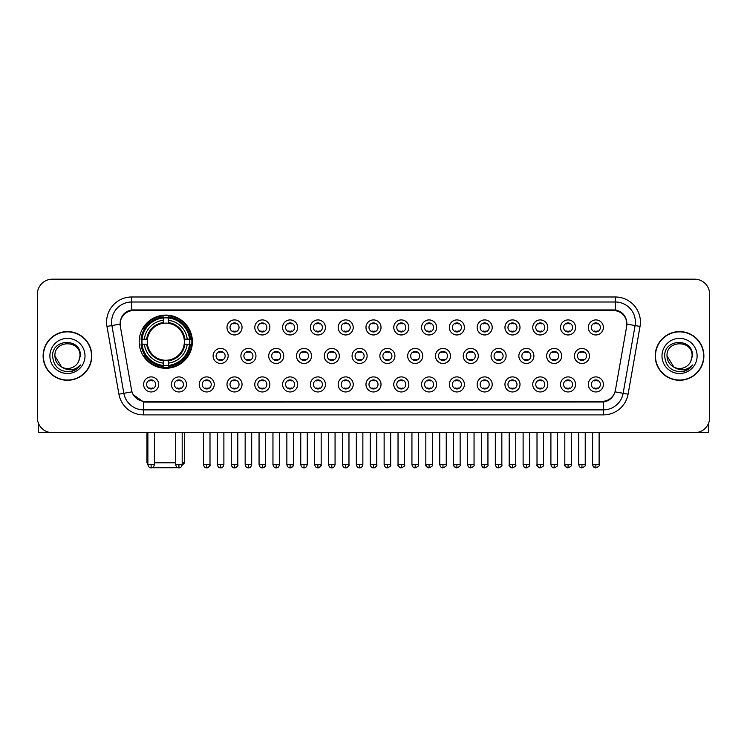 <?xml version="1.0" encoding="UTF-8"?>
<svg xmlns="http://www.w3.org/2000/svg" width="747" height="747" viewBox="0 0 747 747"><rect width="100%" height="100%" fill="white"/><g stroke="black" fill="none" stroke-linecap="round" stroke-linejoin="round"><path stroke-width="1.12" d="M139.194 341.687A26.593 26.593 0 0 0 165.787 368.28A26.593 26.593 0 0 0 192.381 341.687A26.593 26.593 0 0 0 165.787 315.103A26.593 26.593 0 0 0 139.194 341.687M186.461 384.434A7.526 7.526 0 0 1 178.935 391.96A7.526 7.526 0 0 1 171.408 384.434A7.526 7.526 0 0 1 178.935 376.908A7.526 7.526 0 0 1 186.461 384.434M174.415 384.434A4.519 4.519 0 0 0 178.935 388.954A4.519 4.519 0 0 0 183.454 384.434A4.519 4.519 0 0 0 178.935 379.924A4.519 4.519 0 0 0 174.415 384.434M214.258 384.434A7.526 7.526 0 0 1 206.732 391.96A7.526 7.526 0 0 1 199.206 384.434A7.526 7.526 0 0 1 206.732 376.908A7.526 7.526 0 0 1 214.258 384.434M202.213 384.434A4.519 4.519 0 0 0 206.732 388.954A4.519 4.519 0 0 0 211.242 384.434A4.519 4.519 0 0 0 206.732 379.924A4.519 4.519 0 0 0 202.213 384.434M242.047 384.434A7.526 7.526 0 0 1 234.521 391.96A7.526 7.526 0 0 1 226.995 384.434A7.526 7.526 0 0 1 234.521 376.908A7.526 7.526 0 0 1 242.047 384.434M230.011 384.434A4.519 4.519 0 0 0 234.521 388.954A4.519 4.519 0 0 0 239.04 384.434A4.519 4.519 0 0 0 234.521 379.924A4.519 4.519 0 0 0 230.011 384.434M269.844 384.434A7.526 7.526 0 0 1 262.318 391.96A7.526 7.526 0 0 1 254.792 384.434A7.526 7.526 0 0 1 262.318 376.908A7.526 7.526 0 0 1 269.844 384.434M257.808 384.434A4.519 4.519 0 0 0 262.318 388.954A4.519 4.519 0 0 0 266.838 384.434A4.519 4.519 0 0 0 262.318 379.924A4.519 4.519 0 0 0 257.808 384.434M297.642 384.434A7.526 7.526 0 0 1 290.116 391.96A7.526 7.526 0 0 1 282.59 384.434A7.526 7.526 0 0 1 290.116 376.908A7.526 7.526 0 0 1 297.642 384.434M285.597 384.434A4.519 4.519 0 0 0 290.116 388.954A4.519 4.519 0 0 0 294.626 384.434A4.519 4.519 0 0 0 290.116 379.924A4.519 4.519 0 0 0 285.597 384.434M325.44 384.434A7.526 7.526 0 0 1 317.914 391.96A7.526 7.526 0 0 1 310.388 384.434A7.526 7.526 0 0 1 317.914 376.908A7.526 7.526 0 0 1 325.44 384.434M313.395 384.434A4.519 4.519 0 0 0 317.914 388.954A4.519 4.519 0 0 0 322.424 384.434A4.519 4.519 0 0 0 317.914 379.924A4.519 4.519 0 0 0 313.395 384.434M353.228 384.434A7.526 7.526 0 0 1 345.702 391.96A7.526 7.526 0 0 1 338.176 384.434A7.526 7.526 0 0 1 345.702 376.908A7.526 7.526 0 0 1 353.228 384.434M341.192 384.434A4.519 4.519 0 0 0 345.702 388.954A4.519 4.519 0 0 0 350.222 384.434A4.519 4.519 0 0 0 345.702 379.924A4.519 4.519 0 0 0 341.192 384.434M381.026 384.434A7.526 7.526 0 0 1 373.5 391.96A7.526 7.526 0 0 1 365.974 384.434A7.526 7.526 0 0 1 373.5 376.908A7.526 7.526 0 0 1 381.026 384.434M368.981 384.434A4.519 4.519 0 0 0 373.5 388.954A4.519 4.519 0 0 0 378.019 384.434A4.519 4.519 0 0 0 373.5 379.924A4.519 4.519 0 0 0 368.981 384.434M408.824 384.434A7.526 7.526 0 0 1 401.298 391.96A7.526 7.526 0 0 1 393.772 384.434A7.526 7.526 0 0 1 401.298 376.908A7.526 7.526 0 0 1 408.824 384.434M396.778 384.434A4.519 4.519 0 0 0 401.298 388.954A4.519 4.519 0 0 0 405.808 384.434A4.519 4.519 0 0 0 401.298 379.924A4.519 4.519 0 0 0 396.778 384.434M436.612 384.434A7.526 7.526 0 0 1 429.086 391.96A7.526 7.526 0 0 1 421.56 384.434A7.526 7.526 0 0 1 429.086 376.908A7.526 7.526 0 0 1 436.612 384.434M424.576 384.434A4.519 4.519 0 0 0 429.086 388.954A4.519 4.519 0 0 0 433.605 384.434A4.519 4.519 0 0 0 429.086 379.924A4.519 4.519 0 0 0 424.576 384.434M464.41 384.434A7.526 7.526 0 0 1 456.884 391.96A7.526 7.526 0 0 1 449.358 384.434A7.526 7.526 0 0 1 456.884 376.908A7.526 7.526 0 0 1 464.41 384.434M452.374 384.434A4.519 4.519 0 0 0 456.884 388.954A4.519 4.519 0 0 0 461.403 384.434A4.519 4.519 0 0 0 456.884 379.924A4.519 4.519 0 0 0 452.374 384.434M492.208 384.434A7.526 7.526 0 0 1 484.682 391.96A7.526 7.526 0 0 1 477.156 384.434A7.526 7.526 0 0 1 484.682 376.908A7.526 7.526 0 0 1 492.208 384.434M480.162 384.434A4.519 4.519 0 0 0 484.682 388.954A4.519 4.519 0 0 0 489.192 384.434A4.519 4.519 0 0 0 484.682 379.924A4.519 4.519 0 0 0 480.162 384.434M520.005 384.434A7.526 7.526 0 0 1 512.479 391.96A7.526 7.526 0 0 1 504.953 384.434A7.526 7.526 0 0 1 512.479 376.908A7.526 7.526 0 0 1 520.005 384.434M507.96 384.434A4.519 4.519 0 0 0 512.479 388.954A4.519 4.519 0 0 0 516.989 384.434A4.519 4.519 0 0 0 512.479 379.924A4.519 4.519 0 0 0 507.96 384.434M547.794 384.434A7.526 7.526 0 0 1 540.268 391.96A7.526 7.526 0 0 1 532.742 384.434A7.526 7.526 0 0 1 540.268 376.908A7.526 7.526 0 0 1 547.794 384.434M535.758 384.434A4.519 4.519 0 0 0 540.268 388.954A4.519 4.519 0 0 0 544.787 384.434A4.519 4.519 0 0 0 540.268 379.924A4.519 4.519 0 0 0 535.758 384.434M575.592 384.434A7.526 7.526 0 0 1 568.065 391.96A7.526 7.526 0 0 1 560.539 384.434A7.526 7.526 0 0 1 568.065 376.908A7.526 7.526 0 0 1 575.592 384.434M563.546 384.434A4.519 4.519 0 0 0 568.065 388.954A4.519 4.519 0 0 0 572.585 384.434A4.519 4.519 0 0 0 568.065 379.924A4.519 4.519 0 0 0 563.546 384.434M603.389 384.434A7.526 7.526 0 0 1 595.863 391.96A7.526 7.526 0 0 1 588.337 384.434A7.526 7.526 0 0 1 595.863 376.908A7.526 7.526 0 0 1 603.389 384.434M591.344 384.434A4.519 4.519 0 0 0 595.863 388.954A4.519 4.519 0 0 0 600.373 384.434A4.519 4.519 0 0 0 595.863 379.924A4.519 4.519 0 0 0 591.344 384.434M158.663 384.434A7.526 7.526 0 0 1 151.137 391.96A7.526 7.526 0 0 1 143.611 384.434A7.526 7.526 0 0 1 151.137 376.908A7.526 7.526 0 0 1 158.663 384.434M146.627 384.434A4.519 4.519 0 0 0 151.137 388.954A4.519 4.519 0 0 0 155.656 384.434A4.519 4.519 0 0 0 151.137 379.924A4.519 4.519 0 0 0 146.627 384.434M228.152 355.936A7.526 7.526 0 0 1 220.626 363.462A7.526 7.526 0 0 1 213.1 355.936A7.526 7.526 0 0 1 220.626 348.41A7.526 7.526 0 0 1 228.152 355.936M216.107 355.936A4.519 4.519 0 0 0 220.626 360.456A4.519 4.519 0 0 0 225.146 355.936A4.519 4.519 0 0 0 220.626 351.426A4.519 4.519 0 0 0 216.107 355.936M255.95 355.936A7.526 7.526 0 0 1 248.424 363.462A7.526 7.526 0 0 1 240.898 355.936A7.526 7.526 0 0 1 248.424 348.41A7.526 7.526 0 0 1 255.95 355.936M243.905 355.936A4.519 4.519 0 0 0 248.424 360.456A4.519 4.519 0 0 0 252.934 355.936A4.519 4.519 0 0 0 248.424 351.426A4.519 4.519 0 0 0 243.905 355.936M283.739 355.936A7.526 7.526 0 0 1 276.213 363.462A7.526 7.526 0 0 1 268.696 355.936A7.526 7.526 0 0 1 276.213 348.41A7.526 7.526 0 0 1 283.739 355.936M271.703 355.936A4.519 4.519 0 0 0 276.213 360.456A4.519 4.519 0 0 0 280.732 355.936A4.519 4.519 0 0 0 276.213 351.426A4.519 4.519 0 0 0 271.703 355.936M311.536 355.936A7.526 7.526 0 0 1 304.01 363.462A7.526 7.526 0 0 1 296.484 355.936A7.526 7.526 0 0 1 304.01 348.41A7.526 7.526 0 0 1 311.536 355.936M299.5 355.936A4.519 4.519 0 0 0 304.01 360.456A4.519 4.519 0 0 0 308.53 355.936A4.519 4.519 0 0 0 304.01 351.426A4.519 4.519 0 0 0 299.5 355.936M339.334 355.936A7.526 7.526 0 0 1 331.808 363.462A7.526 7.526 0 0 1 324.282 355.936A7.526 7.526 0 0 1 331.808 348.41A7.526 7.526 0 0 1 339.334 355.936M327.289 355.936A4.519 4.519 0 0 0 331.808 360.456A4.519 4.519 0 0 0 336.327 355.936A4.519 4.519 0 0 0 331.808 351.426A4.519 4.519 0 0 0 327.289 355.936M367.132 355.936A7.526 7.526 0 0 1 359.606 363.462A7.526 7.526 0 0 1 352.08 355.936A7.526 7.526 0 0 1 359.606 348.41A7.526 7.526 0 0 1 367.132 355.936M355.086 355.936A4.519 4.519 0 0 0 359.606 360.456A4.519 4.519 0 0 0 364.116 355.936A4.519 4.519 0 0 0 359.606 351.426A4.519 4.519 0 0 0 355.086 355.936M394.92 355.936A7.526 7.526 0 0 1 387.394 363.462A7.526 7.526 0 0 1 379.868 355.936A7.526 7.526 0 0 1 387.394 348.41A7.526 7.526 0 0 1 394.92 355.936M382.884 355.936A4.519 4.519 0 0 0 387.394 360.456A4.519 4.519 0 0 0 391.914 355.936A4.519 4.519 0 0 0 387.394 351.426A4.519 4.519 0 0 0 382.884 355.936M422.718 355.936A7.526 7.526 0 0 1 415.192 363.462A7.526 7.526 0 0 1 407.666 355.936A7.526 7.526 0 0 1 415.192 348.41A7.526 7.526 0 0 1 422.718 355.936M410.673 355.936A4.519 4.519 0 0 0 415.192 360.456A4.519 4.519 0 0 0 419.711 355.936A4.519 4.519 0 0 0 415.192 351.426A4.519 4.519 0 0 0 410.673 355.936M450.516 355.936A7.526 7.526 0 0 1 442.99 363.462A7.526 7.526 0 0 1 435.464 355.936A7.526 7.526 0 0 1 442.99 348.41A7.526 7.526 0 0 1 450.516 355.936M438.47 355.936A4.519 4.519 0 0 0 442.99 360.456A4.519 4.519 0 0 0 447.5 355.936A4.519 4.519 0 0 0 442.99 351.426A4.519 4.519 0 0 0 438.47 355.936M478.304 355.936A7.526 7.526 0 0 1 470.787 363.462A7.526 7.526 0 0 1 463.261 355.936A7.526 7.526 0 0 1 470.787 348.41A7.526 7.526 0 0 1 478.304 355.936M466.268 355.936A4.519 4.519 0 0 0 470.787 360.456A4.519 4.519 0 0 0 475.297 355.936A4.519 4.519 0 0 0 470.787 351.426A4.519 4.519 0 0 0 466.268 355.936M506.102 355.936A7.526 7.526 0 0 1 498.576 363.462A7.526 7.526 0 0 1 491.05 355.936A7.526 7.526 0 0 1 498.576 348.41A7.526 7.526 0 0 1 506.102 355.936M494.066 355.936A4.519 4.519 0 0 0 498.576 360.456A4.519 4.519 0 0 0 503.095 355.936A4.519 4.519 0 0 0 498.576 351.426A4.519 4.519 0 0 0 494.066 355.936M533.9 355.936A7.526 7.526 0 0 1 526.374 363.462A7.526 7.526 0 0 1 518.848 355.936A7.526 7.526 0 0 1 526.374 348.41A7.526 7.526 0 0 1 533.9 355.936M521.854 355.936A4.519 4.519 0 0 0 526.374 360.456A4.519 4.519 0 0 0 530.893 355.936A4.519 4.519 0 0 0 526.374 351.426A4.519 4.519 0 0 0 521.854 355.936M561.697 355.936A7.526 7.526 0 0 1 554.171 363.462A7.526 7.526 0 0 1 546.645 355.936A7.526 7.526 0 0 1 554.171 348.41A7.526 7.526 0 0 1 561.697 355.936M549.652 355.936A4.519 4.519 0 0 0 554.171 360.456A4.519 4.519 0 0 0 558.681 355.936A4.519 4.519 0 0 0 554.171 351.426A4.519 4.519 0 0 0 549.652 355.936M589.486 355.936A7.526 7.526 0 0 1 581.96 363.462A7.526 7.526 0 0 1 574.434 355.936A7.526 7.526 0 0 1 581.96 348.41A7.526 7.526 0 0 1 589.486 355.936M577.45 355.936A4.519 4.519 0 0 0 581.96 360.456A4.519 4.519 0 0 0 586.479 355.936A4.519 4.519 0 0 0 581.96 351.426A4.519 4.519 0 0 0 577.45 355.936M242.047 327.438A7.526 7.526 0 0 1 234.521 334.964A7.526 7.526 0 0 1 226.995 327.438A7.526 7.526 0 0 1 234.521 319.912A7.526 7.526 0 0 1 242.047 327.438M230.011 327.438A4.519 4.519 0 0 0 234.521 331.957A4.519 4.519 0 0 0 239.04 327.438A4.519 4.519 0 0 0 234.521 322.928A4.519 4.519 0 0 0 230.011 327.438M269.844 327.438A7.526 7.526 0 0 1 262.318 334.964A7.526 7.526 0 0 1 254.792 327.438A7.526 7.526 0 0 1 262.318 319.912A7.526 7.526 0 0 1 269.844 327.438M257.808 327.438A4.519 4.519 0 0 0 262.318 331.957A4.519 4.519 0 0 0 266.838 327.438A4.519 4.519 0 0 0 262.318 322.928A4.519 4.519 0 0 0 257.808 327.438M297.642 327.438A7.526 7.526 0 0 1 290.116 334.964A7.526 7.526 0 0 1 282.59 327.438A7.526 7.526 0 0 1 290.116 319.912A7.526 7.526 0 0 1 297.642 327.438M285.597 327.438A4.519 4.519 0 0 0 290.116 331.957A4.519 4.519 0 0 0 294.626 327.438A4.519 4.519 0 0 0 290.116 322.928A4.519 4.519 0 0 0 285.597 327.438M325.44 327.438A7.526 7.526 0 0 1 317.914 334.964A7.526 7.526 0 0 1 310.388 327.438A7.526 7.526 0 0 1 317.914 319.912A7.526 7.526 0 0 1 325.44 327.438M313.395 327.438A4.519 4.519 0 0 0 317.914 331.957A4.519 4.519 0 0 0 322.424 327.438A4.519 4.519 0 0 0 317.914 322.928A4.519 4.519 0 0 0 313.395 327.438M353.228 327.438A7.526 7.526 0 0 1 345.702 334.964A7.526 7.526 0 0 1 338.176 327.438A7.526 7.526 0 0 1 345.702 319.912A7.526 7.526 0 0 1 353.228 327.438M341.192 327.438A4.519 4.519 0 0 0 345.702 331.957A4.519 4.519 0 0 0 350.222 327.438A4.519 4.519 0 0 0 345.702 322.928A4.519 4.519 0 0 0 341.192 327.438M381.026 327.438A7.526 7.526 0 0 1 373.5 334.964A7.526 7.526 0 0 1 365.974 327.438A7.526 7.526 0 0 1 373.5 319.912A7.526 7.526 0 0 1 381.026 327.438M368.981 327.438A4.519 4.519 0 0 0 373.5 331.957A4.519 4.519 0 0 0 378.019 327.438A4.519 4.519 0 0 0 373.5 322.928A4.519 4.519 0 0 0 368.981 327.438M408.824 327.438A7.526 7.526 0 0 1 401.298 334.964A7.526 7.526 0 0 1 393.772 327.438A7.526 7.526 0 0 1 401.298 319.912A7.526 7.526 0 0 1 408.824 327.438M396.778 327.438A4.519 4.519 0 0 0 401.298 331.957A4.519 4.519 0 0 0 405.808 327.438A4.519 4.519 0 0 0 401.298 322.928A4.519 4.519 0 0 0 396.778 327.438M436.612 327.438A7.526 7.526 0 0 1 429.086 334.964A7.526 7.526 0 0 1 421.56 327.438A7.526 7.526 0 0 1 429.086 319.912A7.526 7.526 0 0 1 436.612 327.438M424.576 327.438A4.519 4.519 0 0 0 429.086 331.957A4.519 4.519 0 0 0 433.605 327.438A4.519 4.519 0 0 0 429.086 322.928A4.519 4.519 0 0 0 424.576 327.438M464.41 327.438A7.526 7.526 0 0 1 456.884 334.964A7.526 7.526 0 0 1 449.358 327.438A7.526 7.526 0 0 1 456.884 319.912A7.526 7.526 0 0 1 464.41 327.438M452.374 327.438A4.519 4.519 0 0 0 456.884 331.957A4.519 4.519 0 0 0 461.403 327.438A4.519 4.519 0 0 0 456.884 322.928A4.519 4.519 0 0 0 452.374 327.438M492.208 327.438A7.526 7.526 0 0 1 484.682 334.964A7.526 7.526 0 0 1 477.156 327.438A7.526 7.526 0 0 1 484.682 319.912A7.526 7.526 0 0 1 492.208 327.438M480.162 327.438A4.519 4.519 0 0 0 484.682 331.957A4.519 4.519 0 0 0 489.192 327.438A4.519 4.519 0 0 0 484.682 322.928A4.519 4.519 0 0 0 480.162 327.438M520.005 327.438A7.526 7.526 0 0 1 512.479 334.964A7.526 7.526 0 0 1 504.953 327.438A7.526 7.526 0 0 1 512.479 319.912A7.526 7.526 0 0 1 520.005 327.438M507.96 327.438A4.519 4.519 0 0 0 512.479 331.957A4.519 4.519 0 0 0 516.989 327.438A4.519 4.519 0 0 0 512.479 322.928A4.519 4.519 0 0 0 507.96 327.438M547.794 327.438A7.526 7.526 0 0 1 540.268 334.964A7.526 7.526 0 0 1 532.742 327.438A7.526 7.526 0 0 1 540.268 319.912A7.526 7.526 0 0 1 547.794 327.438M535.758 327.438A4.519 4.519 0 0 0 540.268 331.957A4.519 4.519 0 0 0 544.787 327.438A4.519 4.519 0 0 0 540.268 322.928A4.519 4.519 0 0 0 535.758 327.438M575.592 327.438A7.526 7.526 0 0 1 568.065 334.964A7.526 7.526 0 0 1 560.539 327.438A7.526 7.526 0 0 1 568.065 319.912A7.526 7.526 0 0 1 575.592 327.438M563.546 327.438A4.519 4.519 0 0 0 568.065 331.957A4.519 4.519 0 0 0 572.585 327.438A4.519 4.519 0 0 0 568.065 322.928A4.519 4.519 0 0 0 563.546 327.438M603.389 327.438A7.526 7.526 0 0 1 595.863 334.964A7.526 7.526 0 0 1 588.337 327.438A7.526 7.526 0 0 1 595.863 319.912A7.526 7.526 0 0 1 603.389 327.438M591.344 327.438A4.519 4.519 0 0 0 595.863 331.957A4.519 4.519 0 0 0 600.373 327.438A4.519 4.519 0 0 0 595.863 322.928A4.519 4.519 0 0 0 591.344 327.438M120.342 326.43A13.549 13.549 0 0 1 133.676 310.537L613.324 310.537A13.549 13.549 0 0 1 626.658 326.43L615.425 390.149A13.549 13.549 0 0 1 602.082 401.344L144.918 401.344A13.549 13.549 0 0 1 131.575 390.149L120.342 326.43M141.585 344.199A24.334 24.334 0 0 1 141.585 339.185M43.121 355.936A24.334 24.334 0 0 0 67.454 380.27A24.334 24.334 0 0 0 91.788 355.936A24.334 24.334 0 0 0 67.454 331.603A24.334 24.334 0 0 0 43.121 355.936M655.212 355.936A24.334 24.334 0 0 0 679.546 380.27A24.334 24.334 0 0 0 703.879 355.936A24.334 24.334 0 0 0 679.546 331.603A24.334 24.334 0 0 0 655.212 355.936M120.192 322.078L120.155 324.105L120.192 322.078C121.238 315.402 125.066 311.359 131.668 309.93L615.332 309.93C621.924 311.35 625.753 315.393 626.808 322.078L626.845 324.105M131.668 296.989L615.332 296.989A25.09 25.09 0 0 1 640.03 326.43L628.087 394.164A25.09 25.09 0 0 1 603.38 414.893L143.62 414.893A25.09 25.09 0 0 1 118.913 394.164L106.97 326.43A25.09 25.09 0 0 1 131.668 296.989L131.668 302.003L615.332 302.003A20.066 20.066 0 0 1 635.09 325.561L623.147 393.286A20.066 20.066 0 0 1 603.38 409.879L143.62 409.879A20.066 20.066 0 0 1 123.853 393.286L111.91 325.561A20.066 20.066 0 0 1 131.668 302.003L131.78 309.912M123.806 314.048L127.41 311.322M127.532 311.256L131.033 310.042M603.38 414.893L603.38 402.007C609.347 401.018 613.203 397.628 614.958 391.848C613.212 397.628 609.356 401.008 603.38 402.007L145.179 402.101L143.62 402.007L133.05 394.575M625.51 317.428L626.808 322.078M709.65 294.225A15.052 15.052 0 0 0 694.598 279.182L52.402 279.182A15.052 15.052 0 0 0 37.35 294.225L37.35 417.648A15.052 15.052 0 0 0 52.402 432.7L694.598 432.7A15.052 15.052 0 0 0 709.65 417.648L709.65 294.225L709.65 417.648M615.014 391.858L623.147 393.286L635.09 325.561L640.03 326.43M37.35 294.225L37.35 417.648M694.598 279.182L52.402 279.182M52.402 432.7L694.598 432.7M91.536 355.936A24.081 24.081 0 0 0 67.454 331.855A24.081 24.081 0 0 0 43.373 355.936A24.081 24.081 0 0 0 67.454 380.027A24.081 24.081 0 0 0 91.536 355.936M61.646 367.057L54.914 355.936C54.139 339.764 80.76 339.764 79.994 355.936L78.622 361.651L80.302 355.936C81.544 337.831 52.038 338.27 52.589 355.936C53.588 366.609 59.471 371.857 70.227 371.689C74.616 370.848 78.09 368.607 80.648 364.966C74.868 370.531 68.584 371.259 61.824 367.15A12.54 12.54 0 0 0 78.622 361.651L79.994 356.114M61.824 367.15C57.435 364.732 55.129 360.997 54.914 355.936M49.89 355.936A17.564 17.564 0 0 0 67.454 373.5A17.564 17.564 0 0 0 85.009 355.936A17.564 17.564 0 0 0 67.454 338.382A17.564 17.564 0 0 0 49.89 355.936M80.62 365.022L76.166 369.345M76.063 369.41L70.311 371.679M38.349 423.054L38.349 432.7L96.55 432.7M703.627 355.936A24.081 24.081 0 0 0 679.546 331.855A24.081 24.081 0 0 0 655.464 355.936A24.081 24.081 0 0 0 679.546 380.027A24.081 24.081 0 0 0 703.627 355.936M692.086 356.114L690.714 361.651L692.394 355.936C693.636 337.831 664.13 338.27 664.681 355.936C665.68 366.609 671.562 371.857 682.328 371.689C686.708 370.848 690.181 368.607 692.749 364.966C686.96 370.531 680.685 371.259 673.915 367.15L667.006 355.936C666.24 339.764 692.861 339.764 692.086 355.936L690.714 361.651A12.54 12.54 0 0 1 673.915 367.15C669.536 364.732 667.23 360.997 667.006 355.936M661.991 355.936A17.564 17.564 0 0 0 679.546 373.5A17.564 17.564 0 0 0 697.11 355.936A17.564 17.564 0 0 0 679.546 338.382A17.564 17.564 0 0 0 661.991 355.936M692.712 365.022L688.267 369.345M688.164 369.41L682.403 371.679M179.672 467.734L151.902 467.734M154.405 462.804L175.676 462.804M182.193 462.804L184.602 462.804L182.109 465.297M168.299 365.442L168.299 366.45A24.884 24.884 0 0 0 190.55 344.199L189.542 344.199A23.885 23.885 0 0 1 168.299 365.442L168.299 363.117A21.57 21.57 0 0 0 187.217 344.199L184.182 344.199A18.563 18.563 0 0 0 168.299 323.302L168.299 317.942A23.885 23.885 0 0 1 189.542 339.185L190.55 339.185A24.884 24.884 0 0 0 168.299 316.933L168.299 317.942M142.042 344.199L141.034 344.199A24.884 24.884 0 0 0 163.285 366.45L163.285 365.442A23.885 23.885 0 0 1 142.042 344.199L144.358 344.199A21.57 21.57 0 0 0 163.285 363.117L163.285 360.082A18.563 18.563 0 0 0 184.182 344.199L184.92 344.199A19.301 19.301 0 0 1 168.299 360.829L168.299 363.117M163.285 317.942L163.285 316.933A24.884 24.884 0 0 0 141.034 339.185L142.042 339.185A23.885 23.885 0 0 1 163.285 317.942L163.285 320.267A21.57 21.57 0 0 0 144.358 339.185L147.392 339.185A18.563 18.563 0 0 0 163.285 360.082L163.285 360.829A19.301 19.301 0 0 1 146.655 344.199L144.358 344.199M142.089 344.199A23.829 23.829 0 0 1 142.089 339.185M168.299 317.989A23.829 23.829 0 0 0 163.285 317.989M189.486 339.185A23.829 23.829 0 0 1 189.486 344.199M189.542 339.185L187.217 339.185A21.57 21.57 0 0 0 168.299 320.267M187.217 344.199L189.542 344.199M163.285 363.117L163.285 365.442M184.182 339.185L187.217 339.185M184.182 344.199A18.563 18.563 0 0 1 168.299 360.082L168.299 360.829M163.285 360.082A18.563 18.563 0 0 1 147.392 344.199L146.655 344.199M168.299 365.386A23.829 23.829 0 0 1 163.285 365.386M144.358 339.185L142.042 339.185M163.285 323.264L163.285 320.267M168.299 323.302A18.563 18.563 0 0 0 147.392 339.185L146.655 339.185A19.301 19.301 0 0 1 163.285 322.555M168.299 323.264L168.299 322.555A19.301 19.301 0 0 1 184.92 339.185M146.972 432.7L146.972 462.804L147.878 462.804M144.918 328.148L143.489 328.148A26.089 26.089 0 0 1 191.876 341.687A26.089 26.089 0 0 1 143.489 355.236L144.918 355.236M233.017 331.696L233.017 330.986A3.847 3.847 0 0 0 236.033 330.986L236.033 331.696M236.033 323.19L236.033 323.899A3.847 3.847 0 0 0 233.017 323.899L233.017 323.19M260.815 331.696L260.815 330.986A3.847 3.847 0 0 0 263.822 330.986L263.822 331.696M263.822 323.19L263.822 323.899A3.847 3.847 0 0 0 260.815 323.899L260.815 323.19M288.613 331.696L288.613 330.986A3.847 3.847 0 0 0 291.619 330.986L291.619 331.696M291.619 323.19L291.619 323.899A3.847 3.847 0 0 0 288.613 323.899L288.613 323.19M316.401 331.696L316.401 330.986A3.847 3.847 0 0 0 319.417 330.986L319.417 331.696M319.417 323.19L319.417 323.899A3.847 3.847 0 0 0 316.401 323.899L316.401 323.19M344.199 331.696L344.199 330.986A3.847 3.847 0 0 0 347.206 330.986L347.206 331.696M347.206 323.19L347.206 323.899A3.847 3.847 0 0 0 344.199 323.899L344.199 323.19M371.997 331.696L371.997 330.986A3.847 3.847 0 0 0 375.003 330.986L375.003 331.696M375.003 323.19L375.003 323.899A3.847 3.847 0 0 0 371.997 323.899L371.997 323.19M399.794 331.696L399.794 330.986A3.847 3.847 0 0 0 402.801 330.986L402.801 331.696M402.801 323.19L402.801 323.899A3.847 3.847 0 0 0 399.794 323.899L399.794 323.19M427.583 331.696L427.583 330.986A3.847 3.847 0 0 0 430.599 330.986L430.599 331.696M430.599 323.19L430.599 323.899A3.847 3.847 0 0 0 427.583 323.899L427.583 323.19M455.381 331.696L455.381 330.986A3.847 3.847 0 0 0 458.387 330.986L458.387 331.696M458.387 323.19L458.387 323.899A3.847 3.847 0 0 0 455.381 323.899L455.381 323.19M483.178 331.696L483.178 330.986A3.847 3.847 0 0 0 486.185 330.986L486.185 331.696M486.185 323.19L486.185 323.899A3.847 3.847 0 0 0 483.178 323.899L483.178 323.19M510.967 331.696L510.967 330.986A3.847 3.847 0 0 0 513.983 330.986L513.983 331.696M513.983 323.19L513.983 323.899A3.847 3.847 0 0 0 510.967 323.899L510.967 323.19M538.764 331.696L538.764 330.986A3.847 3.847 0 0 0 541.771 330.986L541.771 331.696M541.771 323.19L541.771 323.899A3.847 3.847 0 0 0 538.764 323.899L538.764 323.19M566.562 331.696L566.562 330.986A3.847 3.847 0 0 0 569.569 330.986L569.569 331.696M569.569 323.19L569.569 323.899A3.847 3.847 0 0 0 566.562 323.899L566.562 323.19M594.36 331.696L594.36 330.986A3.847 3.847 0 0 0 597.367 330.986L597.367 331.696M597.367 323.19L597.367 323.899A3.847 3.847 0 0 0 594.36 323.899L594.36 323.19M219.123 360.194L219.123 359.484A3.847 3.847 0 0 0 222.13 359.484L222.13 360.194M222.13 351.678L222.13 352.397A3.847 3.847 0 0 0 219.123 352.397L219.123 351.678M246.921 360.194L246.921 359.484A3.847 3.847 0 0 0 249.928 359.484L249.928 360.194M249.928 351.678L249.928 352.397A3.847 3.847 0 0 0 246.921 352.397L246.921 351.678M274.709 360.194L274.709 359.484A3.847 3.847 0 0 0 277.725 359.484L277.725 360.194M277.725 351.678L277.725 352.397A3.847 3.847 0 0 0 274.709 352.397L274.709 351.678M302.507 360.194L302.507 359.484A3.847 3.847 0 0 0 305.514 359.484L305.514 360.194M305.514 351.678L305.514 352.397A3.847 3.847 0 0 0 302.507 352.397L302.507 351.678M330.305 360.194L330.305 359.484A3.847 3.847 0 0 0 333.311 359.484L333.311 360.194M333.311 351.678L333.311 352.397A3.847 3.847 0 0 0 330.305 352.397L330.305 351.678M358.093 360.194L358.093 359.484A3.847 3.847 0 0 0 361.109 359.484L361.109 360.194M361.109 351.678L361.109 352.397A3.847 3.847 0 0 0 358.093 352.397L358.093 351.678M385.891 360.194L385.891 359.484A3.847 3.847 0 0 0 388.907 359.484L388.907 360.194M388.907 351.678L388.907 352.397A3.847 3.847 0 0 0 385.891 352.397L385.891 351.678M413.689 360.194L413.689 359.484A3.847 3.847 0 0 0 416.695 359.484L416.695 360.194M416.695 351.678L416.695 352.397A3.847 3.847 0 0 0 413.689 352.397L413.689 351.678M441.486 360.194L441.486 359.484A3.847 3.847 0 0 0 444.493 359.484L444.493 360.194M444.493 351.678L444.493 352.397A3.847 3.847 0 0 0 441.486 352.397L441.486 351.678M469.275 360.194L469.275 359.484A3.847 3.847 0 0 0 472.291 359.484L472.291 360.194M472.291 351.678L472.291 352.397A3.847 3.847 0 0 0 469.275 352.397L469.275 351.678M497.072 360.194L497.072 359.484A3.847 3.847 0 0 0 500.079 359.484L500.079 360.194M500.079 351.678L500.079 352.397A3.847 3.847 0 0 0 497.072 352.397L497.072 351.678M524.87 360.194L524.87 359.484A3.847 3.847 0 0 0 527.877 359.484L527.877 360.194M527.877 351.678L527.877 352.397A3.847 3.847 0 0 0 524.87 352.397L524.87 351.678M552.659 360.194L552.659 359.484A3.847 3.847 0 0 0 555.675 359.484L555.675 360.194M555.675 351.678L555.675 352.397A3.847 3.847 0 0 0 552.659 352.397L552.659 351.678M580.456 360.194L580.456 359.484A3.847 3.847 0 0 0 583.472 359.484L583.472 360.194M583.472 351.678L583.472 352.397A3.847 3.847 0 0 0 580.456 352.397L580.456 351.678M149.633 388.692L149.633 387.982A3.847 3.847 0 0 0 152.64 387.982L152.64 388.692M152.64 380.176L152.64 380.895A3.847 3.847 0 0 0 149.633 380.895L149.633 380.176M708.651 423.054L708.651 432.7L650.45 432.7M177.431 388.692L177.431 387.982A3.847 3.847 0 0 0 180.438 387.982L180.438 388.692M180.438 380.176L180.438 380.895A3.847 3.847 0 0 0 177.431 380.895L177.431 380.176M205.229 388.692L205.229 387.982A3.847 3.847 0 0 0 208.236 387.982L208.236 388.692M208.236 380.176L208.236 380.895A3.847 3.847 0 0 0 205.229 380.895L205.229 380.176M233.017 388.692L233.017 387.982A3.847 3.847 0 0 0 236.033 387.982L236.033 388.692M236.033 380.176L236.033 380.895A3.847 3.847 0 0 0 233.017 380.895L233.017 380.176M260.815 388.692L260.815 387.982A3.847 3.847 0 0 0 263.822 387.982L263.822 388.692M263.822 380.176L263.822 380.895A3.847 3.847 0 0 0 260.815 380.895L260.815 380.176M288.613 388.692L288.613 387.982A3.847 3.847 0 0 0 291.619 387.982L291.619 388.692M291.619 380.176L291.619 380.895A3.847 3.847 0 0 0 288.613 380.895L288.613 380.176M316.401 388.692L316.401 387.982A3.847 3.847 0 0 0 319.417 387.982L319.417 388.692M319.417 380.176L319.417 380.895A3.847 3.847 0 0 0 316.401 380.895L316.401 380.176M344.199 388.692L344.199 387.982A3.847 3.847 0 0 0 347.206 387.982L347.206 388.692M347.206 380.176L347.206 380.895A3.847 3.847 0 0 0 344.199 380.895L344.199 380.176M371.997 388.692L371.997 387.982A3.847 3.847 0 0 0 375.003 387.982L375.003 388.692M375.003 380.176L375.003 380.895A3.847 3.847 0 0 0 371.997 380.895L371.997 380.176M399.794 388.692L399.794 387.982A3.847 3.847 0 0 0 402.801 387.982L402.801 388.692M402.801 380.176L402.801 380.895A3.847 3.847 0 0 0 399.794 380.895L399.794 380.176M427.583 388.692L427.583 387.982A3.847 3.847 0 0 0 430.599 387.982L430.599 388.692M430.599 380.176L430.599 380.895A3.847 3.847 0 0 0 427.583 380.895L427.583 380.176M455.381 388.692L455.381 387.982A3.847 3.847 0 0 0 458.387 387.982L458.387 388.692M458.387 380.176L458.387 380.895A3.847 3.847 0 0 0 455.381 380.895L455.381 380.176M483.178 388.692L483.178 387.982A3.847 3.847 0 0 0 486.185 387.982L486.185 388.692M486.185 380.176L486.185 380.895A3.847 3.847 0 0 0 483.178 380.895L483.178 380.176M510.967 388.692L510.967 387.982A3.847 3.847 0 0 0 513.983 387.982L513.983 388.692M513.983 380.176L513.983 380.895A3.847 3.847 0 0 0 510.967 380.895L510.967 380.176M538.764 388.692L538.764 387.982A3.847 3.847 0 0 0 541.771 387.982L541.771 388.692M541.771 380.176L541.771 380.895A3.847 3.847 0 0 0 538.764 380.895L538.764 380.176M566.562 388.692L566.562 387.982A3.847 3.847 0 0 0 569.569 387.982L569.569 388.692M569.569 380.176L569.569 380.895A3.847 3.847 0 0 0 566.562 380.895L566.562 380.176M594.36 388.692L594.36 387.982A3.847 3.847 0 0 0 597.367 387.982L597.367 388.692M597.367 380.176L597.367 380.895A3.847 3.847 0 0 0 594.36 380.895L594.36 380.176M615.332 296.989L615.332 309.93M106.97 326.43L111.91 325.561A20.066 20.066 0 0 1 111.602 322.078M111.91 325.561L120.136 324.105M143.62 414.893L143.62 402.007M118.913 394.164L131.986 391.858M626.864 324.105L635.09 325.561M623.147 393.286L628.087 394.164M163.285 365.619A24.053 24.053 0 0 0 168.299 365.619M189.71 344.199A24.053 24.053 0 0 0 189.71 339.185M168.299 317.764A24.053 24.053 0 0 0 163.285 317.764M220.626 464.559L217.368 464.559C217.937 466.884 219.02 467.977 220.626 467.818L220.626 464.559L223.885 464.559L223.885 432.7M248.424 464.559L245.165 464.559C245.726 466.884 246.818 467.977 248.424 467.818L248.424 464.559L251.683 464.559L251.683 432.7M276.213 464.559L272.954 464.559C273.523 466.884 274.616 467.977 276.213 467.818L276.213 464.559L279.481 464.559L279.481 432.7M304.01 464.559L300.752 464.559C301.321 466.884 302.404 467.977 304.01 467.818L304.01 464.559L307.269 464.559L307.269 432.7M331.808 464.559L328.549 464.559C329.119 466.884 330.202 467.977 331.808 467.818L331.808 464.559L335.067 464.559L335.067 432.7M359.606 464.559L356.338 464.559C356.907 466.884 358 467.977 359.606 467.818L359.606 464.559L362.865 464.559L362.865 432.7M387.394 464.559L384.135 464.559C384.705 466.884 385.788 467.977 387.394 467.818L387.394 464.559L390.662 464.559L390.662 432.7M415.192 464.559L411.933 464.559C412.503 466.884 413.586 467.977 415.192 467.818L415.192 464.559L418.451 464.559L418.451 432.7M442.99 464.559L439.731 464.559C440.291 466.884 441.384 467.977 442.99 467.818L442.99 464.559L446.248 464.559L446.248 432.7M470.787 464.559L467.519 464.559C468.089 466.884 469.181 467.977 470.787 467.818L470.787 464.559L474.046 464.559L474.046 432.7M498.576 464.559L495.317 464.559C495.887 466.884 496.97 467.977 498.576 467.818L498.576 464.559L501.835 464.559L501.835 432.7M526.374 464.559L523.115 464.559C523.684 466.884 524.767 467.977 526.374 467.818L526.374 464.559L529.632 464.559L529.632 432.7M554.171 464.559L550.903 464.559C551.473 466.884 552.565 467.977 554.171 467.818L554.171 464.559L557.43 464.559L557.43 432.7M581.96 464.559L578.701 464.559C579.27 466.884 580.354 467.977 581.96 467.818L581.96 464.559L585.228 464.559L585.228 432.7M151.137 464.559L147.878 464.559C148.448 466.884 149.531 467.977 151.137 467.818L151.137 464.559L154.405 464.559L154.405 432.7M178.935 464.559L175.676 464.559C176.245 466.884 177.328 467.977 178.935 467.818L178.935 464.559L182.193 464.559L182.193 432.7M206.732 464.559L203.464 464.559C204.034 466.884 205.126 467.977 206.732 467.818L206.732 464.559L209.991 464.559C210.654 465.605 209.562 466.688 206.732 467.818C208.338 467.977 209.421 466.884 209.991 464.559L209.991 432.7M234.521 464.559L231.262 464.559C231.831 466.884 232.924 467.977 234.521 467.818L234.521 464.559L237.789 464.559C238.452 465.605 237.359 466.688 234.521 467.818C236.127 467.977 237.219 466.884 237.789 464.559L237.789 432.7M262.318 464.559L259.06 464.559C259.629 466.884 260.712 467.977 262.318 467.818L262.318 464.559L265.577 464.559C266.24 465.605 265.157 466.688 262.318 467.818C263.924 467.977 265.008 466.884 265.577 464.559L265.577 432.7M290.116 464.559L286.857 464.559C287.427 466.884 288.51 467.977 290.116 467.818L290.116 464.559L293.375 464.559C294.038 465.605 292.955 466.688 290.116 467.818C291.722 467.977 292.805 466.884 293.375 464.559L293.375 432.7M317.914 464.559L314.646 464.559C315.215 466.884 316.308 467.977 317.914 467.818L317.914 464.559L321.173 464.559C321.836 465.605 320.743 466.688 317.914 467.818C319.511 467.977 320.603 466.884 321.173 464.559L321.173 432.7M345.702 464.559L342.443 464.559C343.013 466.884 344.096 467.977 345.702 467.818L345.702 464.559L348.97 464.559C349.624 465.605 348.541 466.688 345.702 467.818C347.308 467.977 348.401 466.884 348.97 464.559L348.97 432.7M373.5 464.559L370.241 464.559L370.241 432.7L370.241 464.559C370.811 466.884 371.894 467.977 373.5 467.818L373.5 464.559L376.759 464.559C377.422 465.605 376.339 466.688 373.5 467.818C375.106 467.977 376.189 466.884 376.759 464.559L376.759 432.7M401.298 464.559L398.03 464.559C397.376 465.605 398.459 466.688 401.298 467.818L401.298 464.559L404.557 464.559L404.557 432.7M429.086 464.559L425.827 464.559C425.164 465.605 426.257 466.688 429.086 467.818L429.086 464.559L432.354 464.559L432.354 432.7M456.884 464.559L453.625 464.559C452.962 465.605 454.045 466.688 456.884 467.818L456.884 464.559L460.143 464.559L460.143 432.7M481.423 432.7L481.423 464.559C481.992 466.884 483.076 467.977 484.682 467.818L484.682 464.559L481.423 464.559L481.451 465.045M484.682 467.818C487.52 466.688 488.603 465.605 487.94 464.559L487.94 432.7L487.94 464.559L484.682 464.559M512.479 464.559L509.211 464.559C508.548 465.605 509.641 466.688 512.479 467.818L512.479 464.559L515.738 464.559L515.738 432.7M540.268 464.559L537.009 464.559C536.346 465.605 537.438 466.688 540.268 467.818L540.268 464.559L543.536 464.559L543.536 432.7M568.065 464.559L564.807 464.559C564.144 465.605 565.227 466.688 568.065 467.818L568.065 464.559L571.324 464.559L571.324 432.7M592.595 432.7L592.595 464.559C593.165 466.884 594.257 467.977 595.863 467.818L595.863 464.559L592.595 464.559L592.632 465.045M599.122 432.7L599.122 464.559L595.863 464.559M184.602 432.7L184.602 462.804M147.878 463.71L146.972 462.804M398.03 464.559L398.03 432.7L398.03 464.559C398.599 466.884 399.692 467.977 401.298 467.818C404.127 466.688 405.219 465.605 404.557 464.559M425.827 464.559L425.827 432.7L425.827 464.559C426.397 466.884 427.489 467.977 429.086 467.818C431.925 466.688 433.017 465.605 432.354 464.559M481.647 465.755L484.196 467.79M564.807 464.559L564.807 432.7L564.807 464.559C565.376 466.884 566.459 467.977 568.065 467.818C570.904 466.688 571.987 465.605 571.324 464.559M592.829 465.755L595.378 467.79M217.368 464.559L217.368 432.7M223.885 464.559C223.316 466.884 222.232 467.977 220.626 467.818M245.165 464.559L245.165 432.7M251.683 464.559C251.113 466.884 250.03 467.977 248.424 467.818M272.954 464.559L272.954 432.7M279.481 464.559C278.911 466.884 277.819 467.977 276.213 467.818M300.752 464.559L300.752 432.7M307.269 464.559C306.709 466.884 305.616 467.977 304.01 467.818M328.549 464.559L328.549 432.7M335.067 464.559C334.497 466.884 333.414 467.977 331.808 467.818M356.338 464.559L356.338 432.7M362.865 464.559C362.295 466.884 361.212 467.977 359.606 467.818M384.135 464.559L384.135 432.7M390.662 464.559C391.316 465.605 390.233 466.688 387.394 467.818M411.933 464.559L411.933 432.7M418.451 464.559C419.114 465.605 418.031 466.688 415.192 467.818M439.731 464.559L439.731 432.7M446.248 464.559C446.911 465.605 445.819 466.688 442.99 467.818M467.519 464.559L467.519 432.7M474.046 464.559C474.709 465.605 473.617 466.688 470.787 467.818M495.317 464.559L495.317 432.7M501.835 464.559C502.498 465.605 501.414 466.688 498.576 467.818M523.115 464.559L523.115 432.7M529.632 464.559C530.295 465.605 529.212 466.688 526.374 467.818M550.903 464.559L550.903 432.7M557.43 464.559C558.093 465.605 557.001 466.688 554.171 467.818M578.701 464.559L578.701 432.7M585.228 464.559C585.881 465.605 584.798 466.688 581.96 467.818M147.878 464.559L147.878 432.7M154.405 464.559C153.835 466.884 152.743 467.977 151.137 467.818M175.676 464.559L175.676 432.7M182.193 464.559C181.624 466.884 180.541 467.977 178.935 467.818M203.464 464.559L203.464 432.7M231.262 464.559L231.262 432.7M259.06 464.559L259.06 432.7M286.857 464.559L286.857 432.7M314.646 464.559L314.646 432.7M342.443 464.559L342.443 432.7M453.625 432.7L453.625 464.559C454.195 466.884 455.278 467.977 456.884 467.818C459.722 466.688 460.806 465.605 460.143 464.559M509.211 432.7L509.211 464.559C509.781 466.884 510.873 467.977 512.479 467.818C515.309 466.688 516.401 465.605 515.738 464.559M537.009 432.7L537.009 464.559C537.579 466.884 538.662 467.977 540.268 467.818C543.106 466.688 544.189 465.605 543.536 464.559M599.122 464.559C599.785 465.605 598.692 466.688 595.863 467.818"/></g></svg>
